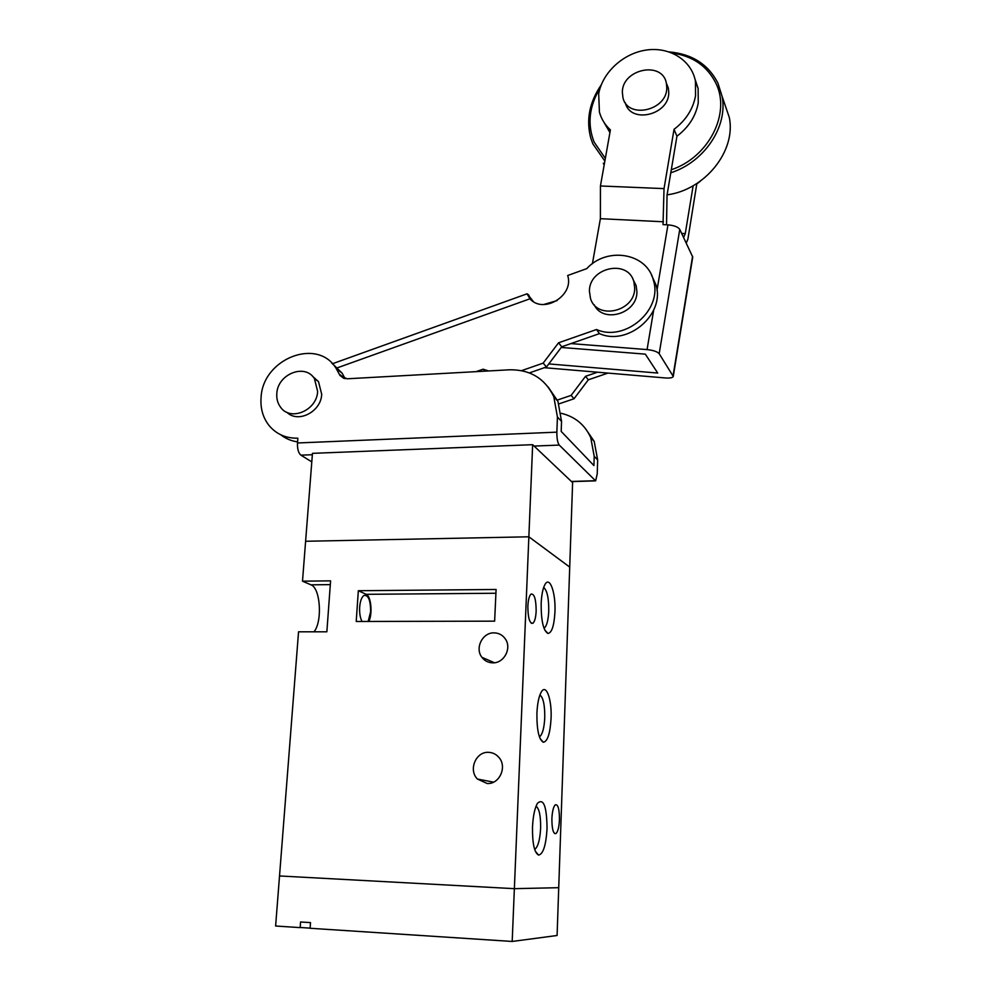 <?xml version="1.0" encoding="UTF-8"?>
<svg xmlns="http://www.w3.org/2000/svg" width="991" height="991" viewBox="0 0 991 991"><rect width="100%" height="100%" fill="white"/><g stroke="black" fill="none" stroke-linecap="round" stroke-linejoin="round"><path stroke-width="1.49" d="M310.109 928.146L300.162 927.477M532.65 444.686L572.612 482.617L558.726 887.688L514.366 888.667L528.86 536.8L305.612 541.272L528.86 536.8L532.65 444.686L312.462 453.345L302.503 581.172L330.585 580.862L326.857 631.812L298.551 631.812L279.524 875.957L514.366 888.667L279.524 875.957L275.622 926.015L300.162 927.613L300.57 921.989L310.517 922.621L310.109 928.27L512.186 941.45L557.091 935.492L558.726 887.688L514.366 888.667L512.186 941.45M556.868 432.15L557.425 417L553.783 396.685C544.951 378.475 530.21 369.507 509.547 369.792L346.986 378.797L339.876 375.316L336.246 368.565C317.578 337.014 262.677 358.668 261.079 397.49C260.274 408.106 262.838 417.322 268.759 425.139C276.068 434.083 285.767 438.431 297.87 438.183L297.486 442.977L556.868 432.15C556.806 438.468 557.599 442.779 559.258 445.083L595.641 480.87L597.239 473.797L597.66 459.96L594.191 441.367L585.161 428.162M280.763 434.789C285.631 438.629 291.23 440.983 297.573 441.875M311.806 461.868L300.905 455.166C298.415 453.036 297.275 448.973 297.486 442.977M557.425 417L561.55 421.398L561.179 431.395L593.919 465.572L594.204 456.281L590.723 437.539C584.801 424.656 574.953 416.579 561.166 413.297M561.55 421.398L557.921 401.268L548.011 386.812M345.103 378.698L342.13 373.161L331.626 362.917M529.144 296.247L533.319 301.512M558.936 403.882L574.024 398.754L588.332 379.813L607.991 373.087M521.588 370.634L543.167 363.127L558.552 342.799L596.52 329.52C625.123 342.403 663.053 309.774 653.416 280.329C647.049 252.916 606.938 246.35 586.783 268.623L567.682 275.51C574.408 295.467 543.502 314.432 529.95 298.799L336.06 368.28M476.114 371.65L483.113 369.197L488.613 370.956M332.431 363.747L527.101 293.794L528.773 295.021L530.581 299.418M483.113 369.197L485.057 371.154M529.367 372.901L546.487 366.967L561.761 346.788L599.456 333.62C627.873 346.441 665.518 314.073 655.943 284.813L651.471 274.99M543.167 363.127L546.487 366.967M558.552 342.799L561.761 346.788M596.52 329.52L599.456 333.62M527.101 293.794L529.95 298.799M588.332 379.813L585.52 376.32L597.523 372.207M574.024 398.754L571.113 395.384L585.52 376.32M556.967 400.203L571.113 395.384M317.628 391.371L314.407 378.587C304.906 363.115 277.591 374.115 276.823 393.526C276.439 398.704 277.653 403.213 280.453 407.066C290.227 421.757 316.996 410.584 317.628 391.371M286.907 412.293C298.056 423.578 321.096 411.773 321.703 394.319L318.495 381.609L312.45 376.208M634.686 288.009L633.906 281.865C628.319 258.812 588.988 267.322 589.422 291.218L590.475 298.378C596.681 320.502 635.243 311.682 634.686 288.009M594.154 304.733C602.924 323.908 637.486 313.577 636.916 291.726L636.135 285.619L633.001 279.4M603.321 163.23L604.151 165.076M667.079 194.843C704.874 189.987 736.202 151.103 729.339 117.57L724.062 102.135M600.137 87.976C589.137 106.186 587.13 124.222 594.117 142.085L605.34 158.387M671.303 169.746C708.763 157.334 731.197 113.209 715.775 82.996C707.091 65.951 692.573 55.967 672.195 53.043M669.198 51.916C691.991 53.935 708.231 64.316 717.918 83.071L722.129 96.486C728.051 126.662 704.217 162.177 670.783 172.781M604.857 161.062L592.829 143.806L590.834 138.282C585.916 120.035 589.385 102.234 601.24 84.879M694.926 78.896L698.135 88.533L698.246 102.965C695.781 116.195 688.683 127.282 676.94 136.213L667.054 195.004L666.534 224.796M656.983 290.388L667.946 224.858L663.016 224.61L664.032 188.612L600.435 185.974L610.406 129.908C605.055 125.015 601.401 119.106 599.431 112.181L598.675 93.823C602.491 72.331 623.45 53.13 646.652 49.996C669.854 46.688 691.545 60.278 695.447 81.237L695.546 95.793C693.056 109.134 685.896 120.307 674.041 129.326L676.94 136.213M664.032 188.612L674.041 129.326M600.435 185.974L600.385 218.689L592.407 263.742M544.369 367.698L665.444 377.967C670.164 378.265 672.765 377.757 673.261 376.431L659.188 353.688C657.318 351.644 653.28 350.269 647.073 349.588L653.676 310.121M570.89 343.592L647.073 349.588M561.265 347.445L645.327 354.146L657.727 373.05L548.791 363.92M667.946 224.858C674.066 225.415 678.005 226.914 679.764 229.379L692.734 257.053L673.261 376.431M663.487 221.786L600.385 218.689M557.091 300.595L543.625 304.522M696.846 183.508L687.89 239.19L686.28 243.03M693.143 185.738L685.264 233.616L683.629 237.468M700.625 180.932L696.983 183.831M685.264 233.616L681.697 233.43M609.923 132.571L604.064 122.488M666.782 87.505L666.386 83.343C662.57 60.377 621.815 69.048 622.373 92.448L622.905 97.403C627.216 119.651 667.438 110.806 666.782 87.505M625.296 102.73C630.239 124.309 669.42 115.167 668.752 92.349L668.368 88.211L666.311 83.009M528.86 536.8L569.714 567.087L528.86 536.8M547.044 828.674C546.004 845.323 543.179 854.131 538.584 855.097C534.335 852.731 532.316 843.378 532.501 827.051C533.059 816.113 534.706 808.185 537.456 803.292C543.588 797.854 546.784 806.315 547.044 828.674M534.632 849.337L535.19 849.052C538.2 846.19 540.008 839.278 540.615 828.315C540.801 816.051 539.277 808.668 536.069 806.178M551.07 718.425C550.154 733.513 547.589 741.454 543.378 742.259C538.931 739.744 536.775 730.082 536.911 713.272C537.395 703.461 538.844 696.376 541.284 692.015C546.177 683.233 551.975 699.361 551.07 718.425M539.389 736.771L539.884 736.499C542.597 733.972 544.22 727.753 544.753 717.843C544.901 705.233 543.291 697.602 539.909 694.951M554.948 611.942C554.155 625.631 551.826 632.803 547.973 633.46C543.353 630.771 541.086 620.787 541.16 603.507C541.582 594.687 542.87 588.332 545.013 584.442C549.794 575.635 555.864 592.94 554.948 611.942M543.985 628.195L544.393 627.96C546.834 625.717 548.283 620.106 548.741 611.15C548.853 598.254 547.156 590.363 543.663 587.477M492.7 662.843C504.047 663.425 512.087 648.064 505.286 638.873C502.524 634.983 498.795 632.989 494.088 632.865C482.543 632.345 474.627 648.201 481.911 657.306C484.649 660.861 488.241 662.706 492.7 662.843M487.126 783.497C499.526 784.513 507.491 766.625 498.82 757.322C496.057 754.176 492.638 752.516 488.575 752.342C475.915 751.401 468.148 769.945 477.427 779.037L487.126 783.497M368.156 621.456L370.597 611.806C370.634 600.496 368.466 595.021 364.069 595.393C361.69 596.954 360.228 600.856 359.671 607.099C359.361 613.119 360.154 617.913 362.025 621.468M536.156 611.075C535.809 617.542 534.731 621.605 532.935 623.265C529.628 623.686 527.943 617.988 527.856 606.182C528.228 599.716 529.293 595.678 531.077 594.055C534.384 593.683 536.081 599.357 536.156 611.075M559.457 819.644C559.073 827.051 557.921 831.697 555.988 833.567C553.263 834.05 551.9 829.071 551.888 818.616C552.284 811.195 553.449 806.587 555.356 804.766C558.094 804.308 559.457 809.263 559.457 819.644M358.333 590.723L356.215 621.481L494.633 621.159L496.095 589.484L358.333 590.723L366.199 594.315C371.068 596 372.777 613.887 368.825 621.456M302.503 581.172L310.951 584.826C320.465 587.96 322.62 621.382 314.023 631.812M597.66 459.96L594.204 456.281M571.386 481.465L594.65 480.734M559.258 445.083L534.099 446.061M312.363 454.72L300.905 455.166M339.219 374.09L345.079 378.636M673.075 375.762L692.585 256.235M679.764 229.379L659.188 353.688M330.313 584.628L310.951 584.826M495.921 593.25L366.199 594.315M553.783 396.685L557.921 401.268M339.876 375.316L343.815 378.364M336.246 368.565L342.13 373.161M594.191 441.367L590.723 437.539M594.848 480.895L571.559 481.614M653.416 280.329L655.943 284.813M527.076 294.166L529.541 297.288M314.407 378.587L318.495 381.609M633.906 281.865L636.135 285.619M729.339 117.57L722.129 96.486M698.135 88.533L695.447 81.237M666.386 83.343L668.368 88.211M535.326 851.257L538.584 855.097M540.12 738.642L543.378 742.259M544.765 630.078L547.973 633.46M534.533 849.014L535.19 849.052M532.935 623.265L531.275 623.265M555.988 833.567L554.526 833.505M493.543 782.159L477.427 779.037M494.422 662.744L481.911 657.306"/></g></svg>
